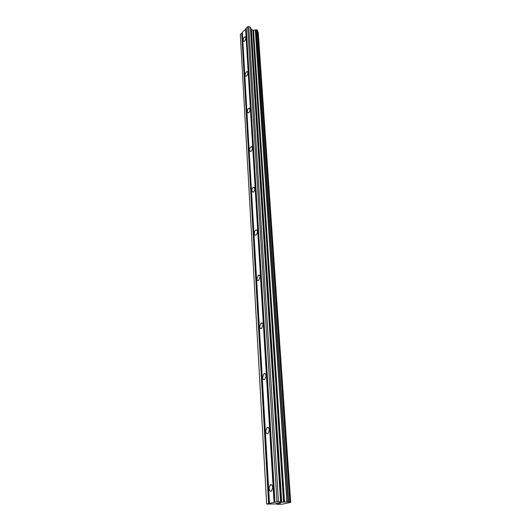 <?xml version="1.0" encoding="UTF-8"?>
<svg xmlns="http://www.w3.org/2000/svg" width="531" height="531" viewBox="0 0 531 531"><rect width="100%" height="100%" fill="white"/><g stroke="black" fill="none" stroke-linecap="round" stroke-linejoin="round"><path stroke-width="0.8" d="M245.793 37.701C245.667 39.573 245.037 40.814 243.902 41.431L243.138 40.462C243.271 38.59 243.902 37.349 245.03 36.739L245.793 37.701M247.884 72.601C247.778 74.453 247.154 75.694 246.032 76.325L245.149 75.269C245.262 73.417 245.88 72.176 247.008 71.546L247.884 72.601M250.081 109.28C249.995 111.112 249.391 112.353 248.269 113.003L247.267 111.842C247.36 110.01 247.964 108.775 249.079 108.132L250.081 109.28M252.398 147.89C252.325 149.696 251.74 150.93 250.639 151.594L249.49 150.326C249.563 148.521 250.147 147.286 251.249 146.622L252.398 147.89M254.834 188.571C254.78 190.35 254.223 191.578 253.148 192.262L251.84 190.868C251.886 189.089 252.451 187.861 253.533 187.184L254.834 188.571M257.402 231.503C257.376 233.248 256.838 234.47 255.796 235.173C254.953 235.452 254.462 234.941 254.316 233.64C254.349 231.894 254.88 230.673 255.929 229.976C256.765 229.697 257.256 230.208 257.402 231.503M260.117 276.877L258.604 280.521C257.661 280.872 257.104 280.308 256.931 278.828L258.451 275.191C259.387 274.846 259.944 275.41 260.117 276.877M262.998 324.912L261.577 328.523C260.535 328.954 259.905 328.331 259.699 326.658L261.126 323.047C262.161 322.622 262.785 323.24 262.998 324.912M266.044 375.842L264.723 379.426C263.582 379.937 262.885 379.247 262.633 377.349L263.96 373.771C265.095 373.26 265.792 373.95 266.044 375.842M269.283 429.937L268.069 433.488C266.821 434.092 266.044 433.323 265.746 431.172L266.974 427.621C268.215 427.024 268.985 427.794 269.283 429.937M272.735 487.504L271.613 491.029C270.266 491.726 269.409 490.863 269.064 488.434L270.186 484.909C271.527 484.219 272.376 485.082 272.735 487.504M280.853 502.744L280.262 502.877L280.853 502.738M280.262 502.877L279.479 502.711L280.653 502.731M279.479 502.711L278.39 502.957L279.479 502.711M280.965 503.01L278.198 502.957M279.432 503.215L279.943 503.249M279.877 503.302L279.472 503.388L279.877 503.295M279.472 503.388L279.127 503.434L279.472 503.381M278.881 503.454L278.496 503.468L278.881 503.448M277.773 503.355L277.374 503.189L277.773 503.348M277.374 503.189L276.233 503.448L277.374 503.182M276.06 503.434L279.731 503.249M281.496 502.134L289.74 501.855L290.683 502.359L282.897 504.085L278.098 504.45L275.894 503.932L266.668 504.065L276.963 501.722L280.58 501.649L281.496 502.134L251.196 29.504L250.572 27.4L248.773 26.55L247.658 26.742L246.251 28.223L274.978 502.173M246.265 28.535L242.342 32.345L269.496 503.421M257.701 30.884L257.409 30.154L256.519 29.782L253.134 30.313L251.196 29.504M290.683 502.359L258.252 32.524L257.781 31.979M242.355 32.657L240.317 34.482L266.668 504.065M274.062 502.379L245.601 28.913M269.091 503.587L242.07 32.962M268.6 503.627L241.698 33.022M290.384 502.286L258.006 32.145M284.53 502.153L253.506 30.274M284.224 502.173L253.28 30.287M278.47 501.596L248.773 26.55M276.963 501.722L247.658 26.742M274.567 502.339L245.972 28.847M290.61 502.313L258.185 32.291M290.072 501.994L257.694 30.825M289.913 501.881L257.542 30.287M289.74 501.855L257.409 30.154M288.579 501.828L256.519 29.782M288.26 501.841L256.274 29.756M287.178 501.928L255.471 29.895M286.932 501.961L255.292 29.968M284.025 502.193L253.134 30.313M283.6 502.207L252.816 30.28M281.729 502.16L251.375 29.683M280.813 501.676L250.572 27.4M280.58 501.649L250.386 27.227M270.186 484.909L271.779 484.969M266.974 427.621L268.5 427.754M263.96 373.771L265.4 373.957M261.126 323.047L262.46 323.273M258.451 275.191L259.666 275.45M255.929 229.976L257.017 230.248M253.533 187.184L254.495 187.456M251.249 146.622L252.099 146.895M249.079 108.132L249.822 108.39M247.008 71.546L247.652 71.791M245.03 36.739L245.587 36.964M290.079 502.001L257.701 30.851"/></g></svg>

